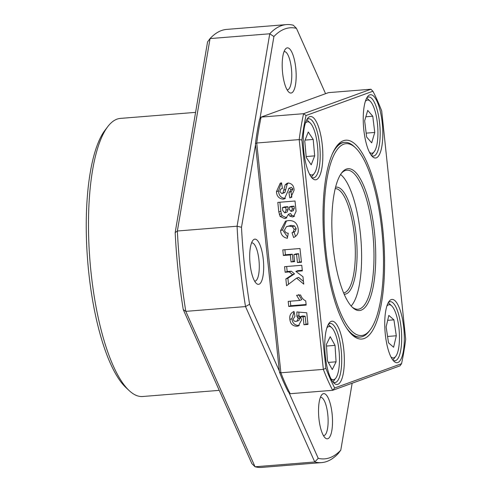 <?xml version="1.0" encoding="UTF-8"?>
<svg xmlns="http://www.w3.org/2000/svg" width="492" height="492" viewBox="0 0 492 492"><rect width="100%" height="100%" fill="white"/><g stroke="black" fill="none" stroke-linecap="round" stroke-linejoin="round"><path stroke-width="0.74" d="M343.601 292.9A52.312 15.646 85.4 0 0 344.646 292.642A52.312 15.646 85.4 0 0 354.388 235.256A52.312 15.646 85.4 0 0 335.224 188.62M344.16 294.216A53.708 16.058 85.4 0 0 356.122 235.004A53.708 16.058 85.4 0 0 335.569 187.237M351.134 306.006A68.351 20.443 85.4 0 0 352.1 304.862A68.351 20.443 85.4 0 0 360.378 233.46A68.351 20.443 85.4 0 0 341.706 175.459A68.351 20.443 85.4 0 0 340.569 174.482M325.575 93.689L296.461 28.345L293.3 25.227A219.709 65.7 85.4 0 0 286.442 24.6L226.732 29.397A219.709 65.7 85.4 0 0 221.425 30.566A219.709 65.7 85.4 0 0 210.047 38.579L177.366 231.006A219.709 65.7 85.4 0 0 180.49 271.584A219.709 65.7 85.4 0 0 185.81 311.362L245.52 306.571L314.763 461.976A219.709 65.7 85.4 0 0 321.62 462.603A219.709 65.7 85.4 0 0 338.305 453.421L340.79 450.131L352.155 383.225M219.235 390.359L142.705 396.503A139.494 41.715 -94.6 0 1 129.113 390.55A139.494 41.715 -94.6 0 1 89.956 260.797A139.494 41.715 -94.6 0 1 107.902 126.456A139.494 41.715 -94.6 0 1 117.004 119.15A139.494 41.715 -94.6 0 1 120.374 118.406L195.588 112.367M129.113 390.55L125.854 387.487A136.007 40.67 -94.6 0 1 87.681 260.975A136.007 40.67 -94.6 0 1 105.177 129.999L107.902 126.456M287.094 89.833A19.182 5.738 85.4 0 0 287.396 89.839A19.182 5.738 85.4 0 0 287.857 89.735A19.182 5.738 85.4 0 0 291.43 68.695A19.182 5.738 85.4 0 0 284.327 51.599A19.182 5.738 85.4 0 0 284.032 51.648M254.61 281.123A19.182 5.738 85.4 0 0 254.905 281.123A19.182 5.738 85.4 0 0 255.373 281.024A19.182 5.738 85.4 0 0 258.946 259.979A19.182 5.738 85.4 0 0 251.836 242.888A19.182 5.738 85.4 0 0 251.541 242.937M323.441 435.604A19.182 5.738 85.4 0 0 323.736 435.604A19.182 5.738 85.4 0 0 324.203 435.506A19.182 5.738 85.4 0 0 327.777 414.461A19.182 5.738 85.4 0 0 320.667 397.37A19.182 5.738 85.4 0 0 320.372 397.419M286.442 24.6A219.709 65.7 85.4 0 0 269.757 33.782L237.076 226.215A219.709 65.7 85.4 0 0 240.201 266.787A219.709 65.7 85.4 0 0 245.52 306.571L249.598 304.277L279.321 370.993M295.76 68.056A22.669 6.777 -94.6 0 1 288.786 92.078A22.669 6.777 -94.6 0 1 282.592 72.841A22.669 6.777 -94.6 0 1 285.335 49.163A22.669 6.777 -94.6 0 1 295.76 68.056M263.275 259.346A22.669 6.777 -94.6 0 1 256.295 283.367A22.669 6.777 -94.6 0 1 250.102 264.13A22.669 6.777 -94.6 0 1 252.851 240.453A22.669 6.777 -94.6 0 1 263.275 259.346M332.106 413.827A22.669 6.777 -94.6 0 1 325.126 437.849A22.669 6.777 -94.6 0 1 318.933 418.612A22.669 6.777 -94.6 0 1 321.676 394.935A22.669 6.777 -94.6 0 1 332.106 413.827M296.461 28.345A216.222 64.661 85.4 0 0 273.903 36.537L269.757 33.782L210.047 38.579L207.562 41.869L175.164 232.618L177.366 231.006L237.076 226.215L241.504 227.292A216.222 64.661 85.4 0 0 244.53 266.154A216.222 64.661 85.4 0 0 249.598 304.277M175.164 232.618A216.222 64.661 85.4 0 0 183.258 309.603L251.892 463.655L255.053 466.773A219.709 65.7 85.4 0 0 261.91 467.4L321.62 462.603M183.258 309.603L185.81 311.362L255.053 466.773L314.763 461.976L318.232 458.329A216.222 64.661 85.4 0 0 340.79 450.131M241.504 227.292L255.539 144.685M259.942 118.763L273.903 36.537M288.829 392.327L318.232 458.329M371.325 155.355A29.643 8.862 85.4 0 0 371.909 154.697L374.221 151.684A26.679 7.977 85.4 0 0 377.284 122.336A26.679 7.977 85.4 0 0 370.168 101.18A26.679 7.977 85.4 0 0 365.359 101.358M369.449 152.274A26.679 7.977 85.4 0 0 374.221 151.684M370.168 101.18L367.401 98.578A29.643 8.862 85.4 0 0 366.718 98.019M374.756 132.446L371.688 142.858L366.638 137.04L364.652 120.817L367.721 110.405L372.77 116.217L374.756 132.446L366.159 133.135M365.845 116.776L372.77 116.217M355.464 147.772A96.254 28.782 85.4 0 0 343.76 144.174A96.254 28.782 85.4 0 0 325.827 249.764A96.254 28.782 85.4 0 0 363.822 335.04A96.254 28.782 85.4 0 0 370.095 329.997A96.254 28.782 85.4 0 0 382.481 237.304A96.254 28.782 85.4 0 0 355.464 147.772L354.16 146.548A97.65 29.2 85.4 0 0 344.646 142.379L343.982 142.434A97.65 29.2 85.4 0 0 341.62 142.951A97.65 29.2 85.4 0 0 336.073 147.059M324.812 250.133A99.741 29.828 85.4 0 0 352.051 334.769A99.741 29.828 85.4 0 0 382.764 229.081A99.741 29.828 85.4 0 0 336.891 145.94A99.741 29.828 85.4 0 0 324.812 250.133M351.073 333.797A97.65 29.2 85.4 0 0 359.615 337.1L360.279 337.045A97.65 29.2 85.4 0 0 362.635 336.528A97.65 29.2 85.4 0 0 369.006 331.411L370.095 329.997M306.86 119.587A29.643 8.862 -94.6 0 1 307.961 118.923A29.643 8.862 -94.6 0 1 308.681 118.763A29.643 8.862 -94.6 0 1 319.665 145.183A29.643 8.862 -94.6 0 1 314.142 177.704A29.643 8.862 -94.6 0 1 313.422 177.858A29.643 8.862 -94.6 0 1 311.498 177.341M322.26 144.802A31.734 9.489 -94.6 0 1 312.488 178.43A31.734 9.489 -94.6 0 1 303.822 151.499A31.734 9.489 -94.6 0 1 307.666 118.351A31.734 9.489 -94.6 0 1 322.26 144.802M328.373 324.283A29.643 8.862 -94.6 0 1 329.474 323.619A29.643 8.862 -94.6 0 1 330.193 323.459A29.643 8.862 -94.6 0 1 341.177 349.88A29.643 8.862 -94.6 0 1 335.655 382.401A29.643 8.862 -94.6 0 1 334.941 382.555A29.643 8.862 -94.6 0 1 333.01 382.038M343.773 349.498A31.734 9.489 -94.6 0 1 334.007 383.127A31.734 9.489 -94.6 0 1 325.335 356.196A31.734 9.489 -94.6 0 1 329.179 323.047A31.734 9.489 -94.6 0 1 343.773 349.498M388.354 302.494A29.643 8.862 -94.6 0 1 389.455 301.83A29.643 8.862 -94.6 0 1 390.174 301.67A29.643 8.862 -94.6 0 1 401.158 328.09A29.643 8.862 -94.6 0 1 395.636 360.611A29.643 8.862 -94.6 0 1 394.916 360.765A29.643 8.862 -94.6 0 1 392.991 360.249M403.754 327.709A31.734 9.489 -94.6 0 1 393.981 361.337A31.734 9.489 -94.6 0 1 385.316 334.406A31.734 9.489 -94.6 0 1 389.16 301.258A31.734 9.489 -94.6 0 1 403.754 327.709M366.841 97.797A29.643 8.862 -94.6 0 1 367.942 97.133A29.643 8.862 -94.6 0 1 368.656 96.979A29.643 8.862 -94.6 0 1 379.639 123.394A29.643 8.862 -94.6 0 1 374.117 155.915A29.643 8.862 -94.6 0 1 373.403 156.075A29.643 8.862 -94.6 0 1 371.478 155.552M382.241 123.012A31.734 9.489 -94.6 0 1 372.469 156.641A31.734 9.489 -94.6 0 1 363.803 129.716A31.734 9.489 -94.6 0 1 367.641 96.561A31.734 9.489 -94.6 0 1 382.241 123.012M372.911 91.223L370.925 89.23L328.465 92.637L261.135 117.096L259.585 119.249A179.254 53.603 85.4 0 0 255.434 143.701L279.425 371.97A179.254 53.603 85.4 0 0 288.226 391.718L290.212 393.711L332.672 390.304L399.996 365.845L401.552 363.693A179.254 53.603 85.4 0 0 405.703 339.24L381.712 110.971A179.254 53.603 85.4 0 0 372.911 91.223L306.024 115.522A179.254 53.603 85.4 0 0 301.873 139.974L325.864 368.244A179.254 53.603 85.4 0 0 334.665 387.991L401.552 363.693M279.425 371.97L280.889 372.782A181.345 54.231 85.4 0 0 290.212 393.711M255.434 143.701L256.738 143.012L280.889 372.782L323.349 369.375A181.345 54.231 85.4 0 0 332.672 390.304L334.665 387.991M370.925 89.23L303.595 113.689L261.135 117.096A181.345 54.231 85.4 0 0 256.738 143.012L299.197 139.599L323.349 369.375L325.864 368.244M307.98 324.431L306.756 312.789L296.897 311.934L296.861 316.233L298.14 318.675L296.873 321.214L295.969 321.399C294.4 321.473 293.49 320.692 293.226 319.074L294.966 316.319L294.001 311.461C290.686 312.912 289.308 315.557 289.88 319.4C290.354 323.81 292.691 326.098 296.891 326.257L298.373 325.944L301.639 319.837L300.452 316.676L303.14 316.94L303.958 324.751L307.98 324.431M302.352 270.871L301.768 265.28L284.567 266.664L285.151 272.254L289.308 271.916L292.494 274.622L285.852 278.927L286.572 285.76L296.621 278.109L303.748 284.142L302.967 276.719L295.852 271.393L302.352 270.871M287.365 238.257L288.263 233.257C286.159 233.122 284.917 232.021 284.536 229.967L286.492 226.64L289.05 226.148L292.439 226.634L294.161 229.377L293.146 232.095L292.033 232.716L293.607 237.525C297.18 235.889 298.699 233.017 298.164 228.897C297.328 223.067 294.081 220.287 288.435 220.564L285.477 221.166L280.551 230.607C280.975 234.936 283.251 237.482 287.365 238.257M282.42 188.405L281.522 182.84L280.231 183.178L276.455 191.665C276.75 196.222 278.982 198.713 283.152 199.149L284.407 198.885L288.232 190.459L288.669 188.547L289.364 188.079L290.895 189.721L289.444 192.181L288.915 192.341L289.8 197.907L290.797 197.63L294.093 190.164C293.976 185.976 292.045 183.59 288.318 182.999L287.168 183.245L285.194 184.832L282.962 193.012L281.824 193.62L279.819 191.505L280.618 189.192L282.42 188.405M284.271 192.79L281.824 193.62M289.155 188.128L291.387 187.347L289.155 188.128M296.092 211.289L295.009 201.013L277.808 202.397L278.81 211.935L280.114 216.443L284.567 218.522L285.834 218.263L288.521 214.235L289.849 216.136L292.494 216.947L293.546 216.72L296.092 211.289M301.448 262.254L300.003 248.515L282.802 249.899L283.392 255.489L290.317 254.93L291.049 261.916L294.622 261.627L293.89 254.641L296.571 254.425L297.426 262.58L301.448 262.254M288.749 306.485L306.172 305.083L305.735 300.895C303.238 299.683 301.528 297.709 300.606 294.966L296.584 295.286L299.714 300.434L288.207 301.362L288.749 306.485L290.778 305.747L290.298 301.19M306.024 115.522L303.595 113.689A181.345 54.231 85.4 0 0 299.197 139.599L301.873 139.974M307.924 323.859L303.958 324.751M305.987 324.019L305.163 316.202L303.14 316.94M305.163 316.202L302.475 315.938L300.452 316.676M299.296 325.483L296.891 326.257M298.915 325.526C294.72 325.366 292.383 323.078 291.91 318.662L289.88 319.4M291.91 318.662L294.068 311.787M296.873 321.214L298.896 320.476L300.169 317.937L298.14 318.675M300.169 317.937L299.739 316.553L297.715 317.291M299.739 316.553L298.89 315.495L296.861 316.233M298.89 315.495L298.915 312.106M302.291 270.305L297.881 270.655L295.852 271.393M303.466 281.455L298.65 277.377L296.621 278.109M288.521 284.278L287.882 278.195L285.852 278.927M287.882 278.195L294.523 273.884L292.494 274.622M294.523 273.884L291.338 271.184L289.308 271.916M291.338 271.184L287.18 271.516L285.151 272.254M287.18 271.516L286.651 266.498M287.58 237.058L282.574 229.869L280.551 230.607M282.574 229.869L286.529 220.853M295.52 236.437L294.062 231.984L292.033 232.716M294.062 231.984L295.175 231.357L293.146 232.095M295.175 231.357L296.19 228.639L294.161 229.377M296.19 228.639L294.468 225.896L292.439 226.634M294.468 225.896L291.073 225.41L289.05 226.148M291.073 225.41L286.492 226.64M276.455 191.665L278.484 190.927L281.289 182.889M283.847 192.882L284.991 192.28L282.962 193.012M284.991 192.28L287.217 184.094L285.194 184.832M287.217 184.094L288.25 183.006M291.688 197.224L289.8 197.907M291.824 197.144L290.95 191.634M289.444 192.181L291.467 191.45L292.918 188.989L290.895 189.721M292.918 188.989L291.387 187.347M285.391 198.387L283.152 199.149M285.182 198.411C281.012 197.981 278.779 195.484 278.484 190.927M294.425 216.246L292.494 216.947M294.517 216.209L291.873 215.398L289.849 216.136M291.873 215.398L290.551 213.497L288.521 214.235M286.768 217.772L284.567 218.522M286.59 217.79L282.137 215.711L280.114 216.443M282.137 215.711L281.338 213.657L279.315 214.395M281.338 213.657L280.84 211.197L278.81 211.935M280.84 211.197L279.893 202.224M301.387 261.689L297.426 262.58M299.45 261.842L298.595 253.694L296.571 254.425M298.595 253.694L295.913 253.909L293.89 254.641M294.56 261.061L291.049 261.916M293.072 261.178L292.34 254.192L290.317 254.93M292.34 254.192L285.415 254.751L283.392 255.489M285.415 254.751L284.886 249.733M306.116 304.517L290.778 305.747M298.607 294.548L301.737 299.702L299.714 300.434M294.29 208.442L292.266 209.18L291.067 211.425L289.358 209.383L289.118 207.12L291.147 206.388L294.05 206.154L294.29 208.442L293.097 210.693M282.42 207.661L284.444 206.923L287.795 206.652L288.084 209.432L287.162 212.052L284.708 212.876L282.709 210.447L282.42 207.661L285.766 207.39L287.795 206.652M289.118 207.12L292.02 206.886L294.05 206.154M293.496 210.607L291.067 211.425M292.02 206.886L292.266 209.18M288.084 209.432L286.061 210.17L285.139 212.784M285.766 207.39L286.061 210.17M351.897 306.836A69.747 20.855 85.4 0 0 358.047 309.24A69.747 20.855 85.4 0 0 359.732 308.865A69.747 20.855 85.4 0 0 372.727 232.353A69.747 20.855 85.4 0 0 346.878 170.189A69.747 20.855 85.4 0 0 345.193 170.558A69.747 20.855 85.4 0 0 341.19 173.541M333.121 247.113A71.143 21.273 85.4 0 0 352.549 307.482A71.143 21.273 85.4 0 0 374.455 232.101A71.143 21.273 85.4 0 0 341.737 172.797A71.143 21.273 85.4 0 0 333.121 247.113M344.646 142.379A97.65 29.2 85.4 0 0 342.284 142.895A97.65 29.2 85.4 0 0 332.321 153.959M346.27 327.58A97.65 29.2 85.4 0 0 360.279 337.045M332.863 381.841A29.643 8.862 85.4 0 0 333.441 381.177L335.759 378.17A26.679 7.977 85.4 0 0 339.302 354.006A26.679 7.977 85.4 0 0 331.7 327.66A26.679 7.977 85.4 0 0 326.897 327.838M330.987 378.76A26.679 7.977 85.4 0 0 335.759 378.17M331.7 327.66L328.933 325.058A29.643 8.862 85.4 0 0 328.256 324.499M336.073 361.804L332.272 369.547L327.438 360.857L326.405 344.425L330.206 336.682L335.034 345.372L336.073 361.804L328.318 362.432M326.51 346.061L335.034 345.372M392.837 360.052A29.643 8.862 85.4 0 0 393.422 359.388L395.74 356.38A26.679 7.977 85.4 0 0 398.489 324.732A26.679 7.977 85.4 0 0 391.681 305.87A26.679 7.977 85.4 0 0 386.878 306.055M390.968 356.971A26.679 7.977 85.4 0 0 395.74 356.38M391.681 305.87L388.914 303.269A29.643 8.862 85.4 0 0 388.237 302.709M396.306 335.765L393.606 347.254L388.52 342.819L386.134 326.891L388.828 315.397L393.914 319.831L396.306 335.765L387.567 336.466M387.671 320.335L393.914 319.831M311.344 177.145A29.643 8.862 85.4 0 0 311.928 176.48L314.247 173.473A26.679 7.977 85.4 0 0 317.611 146.985A26.679 7.977 85.4 0 0 310.188 122.963A26.679 7.977 85.4 0 0 305.384 123.141M309.474 174.063A26.679 7.977 85.4 0 0 314.247 173.473M310.188 122.963L307.42 120.362A29.643 8.862 85.4 0 0 306.744 119.802M314.677 155.859L311.19 164.838L306.239 157.397L304.769 140.976L308.256 132.004L313.213 139.445L314.677 155.859L306.159 156.548M305.114 140.091L313.213 139.445M285.698 189.463L283.669 190.195M341.706 175.459L340.605 174.42M352.1 304.862L351.177 306.061M282.408 188.338L281.615 188.627"/></g></svg>
